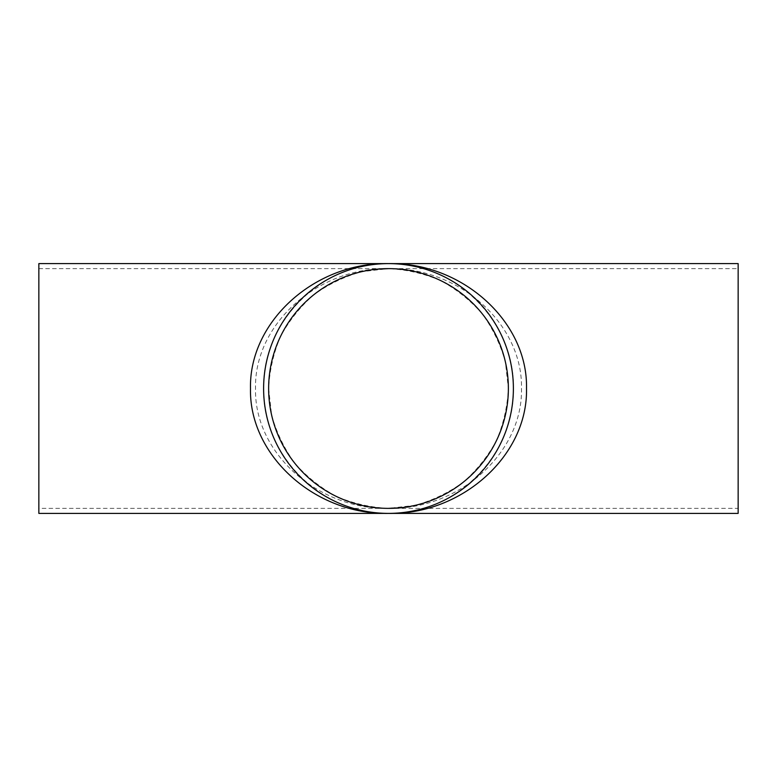 <?xml version="1.0" encoding="UTF-8"?>
<svg xmlns="http://www.w3.org/2000/svg" width="777" height="777" viewBox="0 0 777 777"><rect width="100%" height="100%" fill="white"/><g stroke="black" fill="none" stroke-linecap="round" stroke-linejoin="round"><path stroke-width="0.58" stroke-dasharray="3.88 2.91" d="M38.85 508.362L38.85 268.638L38.85 508.362L388.5 508.362C317.424 509.712 254.03 452.573 255.526 388.5C254.03 324.427 317.424 267.288 388.5 268.638L361.829 271.639C344.454 276.534 328.428 284.256 313.762 294.784C300.233 306.74 289.151 320.639 280.507 336.49C273.504 353.137 269.541 370.464 268.638 388.5L271.639 415.171C276.534 432.546 284.256 448.572 294.784 463.238C306.74 476.767 320.639 487.849 336.49 496.493C353.137 503.496 370.464 507.459 388.5 508.362L415.171 505.361C432.546 500.466 448.572 492.744 463.238 482.216C476.767 470.26 487.849 456.361 496.493 440.51C503.496 423.863 507.459 406.536 508.362 388.5L505.361 361.829C500.466 344.454 492.744 328.428 482.216 313.762C470.26 300.233 456.361 289.151 440.51 280.507C423.863 273.504 406.536 269.541 388.5 268.638C459.576 267.288 522.97 324.427 521.474 388.5C522.97 452.573 459.576 509.712 388.5 508.362A119.862 119.862 0 0 1 268.638 388.5A119.862 119.862 0 0 1 388.5 268.638A119.862 119.862 0 0 1 508.362 388.5A119.862 119.862 0 0 1 388.5 508.362L738.15 508.362L738.15 268.638L738.15 508.362M513.393 388.5C514.792 455.254 455.254 514.792 388.5 513.393C321.746 514.792 262.208 455.254 263.607 388.5C262.208 321.746 321.746 262.208 388.5 263.607C455.254 262.208 514.792 321.746 513.393 388.5A124.893 124.893 0 0 1 388.5 513.393A124.893 124.893 0 0 1 263.607 388.5A124.893 124.893 0 0 1 388.5 263.607A124.893 124.893 0 0 1 513.393 388.5M738.15 263.607L738.15 513.393M38.85 263.607L38.85 513.393M268.638 388.5A119.862 119.862 0 0 0 448.436 492.307A119.862 119.862 0 0 0 448.436 284.693A119.862 119.862 0 0 0 268.638 388.5M263.607 388.5A124.893 124.893 0 0 1 450.942 280.342A124.893 124.893 0 0 1 450.942 496.658A124.893 124.893 0 0 1 263.607 388.5M377.068 269.182L377.904 269.104M399.932 507.818L399.096 507.896M400.388 512.82L388.5 513.393M376.612 264.18L388.5 263.607M38.85 268.638L738.15 268.638"/><path stroke-width="1.17" d="M388.5 513.393C462.266 514.792 528.049 455.254 526.505 388.5C528.049 321.746 462.266 262.208 388.5 263.607C314.734 262.208 248.951 321.746 250.495 388.5C248.951 455.254 314.734 514.792 388.5 513.393L738.15 513.393L738.15 263.607L38.85 263.607L38.85 513.393L388.5 513.393M268.638 388.5A119.862 119.862 0 0 1 448.436 284.693A119.862 119.862 0 0 1 448.436 492.307A119.862 119.862 0 0 1 268.638 388.5M263.607 388.5A124.893 124.893 0 0 1 450.942 280.342A124.893 124.893 0 0 1 450.942 496.658A124.893 124.893 0 0 1 263.607 388.5M377.068 269.182L388.5 268.638M399.932 507.818L388.5 508.362M400.388 512.82L399.572 512.898M376.612 264.18L377.428 264.102"/></g></svg>
